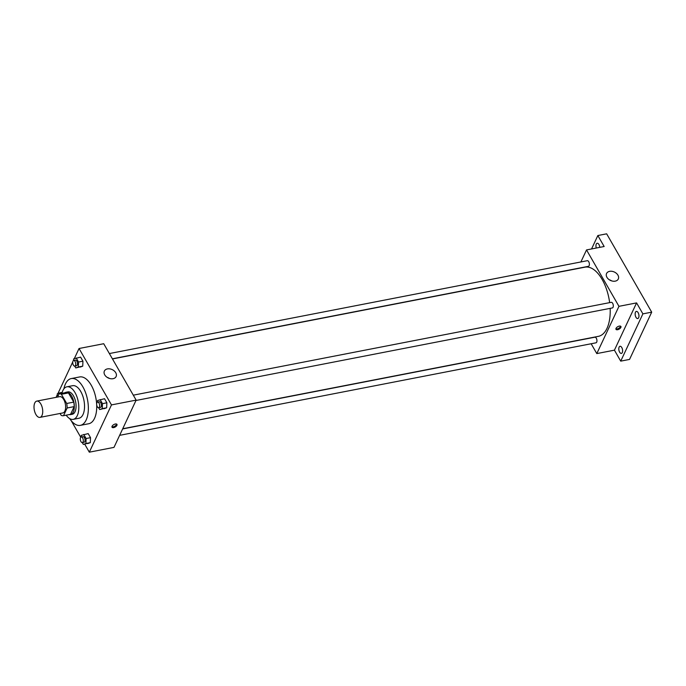 <?xml version="1.0" encoding="UTF-8"?>
<svg xmlns="http://www.w3.org/2000/svg" width="686" height="686" viewBox="0 0 686 686"><rect width="100%" height="100%" fill="white"/><g stroke="black" fill="none" stroke-linecap="round" stroke-linejoin="round"><path stroke-width="1.03" d="M41.975 415.51A8.292 4.142 79 0 1 39.951 417.38A8.292 4.142 79 0 1 34.3 410.031A8.292 4.142 79 0 1 36.787 401.104A8.292 4.142 79 0 1 41.786 406.078A8.292 4.142 79 0 1 41.975 415.51M36.787 401.104L59.691 396.654A8.292 4.142 79 0 1 64.69 401.627A8.292 4.142 79 0 1 64.878 411.06A8.292 4.142 79 0 1 62.855 412.929L39.951 417.38M59.279 393.841L66.079 392.521A11.13 5.565 79 0 1 66.199 392.495A11.13 5.565 79 0 1 68.454 392.915L73.736 402.116L66.688 403.479L61.406 394.287A11.13 5.565 79 0 0 59.15 393.867A11.13 5.565 79 0 0 59.03 393.893L57.538 397.074M60.094 413.469L61.148 415.296A11.13 5.565 79 0 0 63.395 415.725A11.13 5.565 79 0 0 63.524 415.699L67.134 407.99A11.13 5.565 79 0 0 66.688 403.479M63.524 415.699L70.572 414.327L74.182 406.618L67.134 407.99M73.736 402.116A11.13 5.565 79 0 1 74.182 406.618M69.243 414.584A11.396 5.702 -101 0 0 70.495 414.61A11.396 5.702 -101 0 0 73.916 402.339A11.396 5.702 -101 0 0 66.148 392.238A11.396 5.702 -101 0 0 64.999 392.726M66.148 392.238L67.914 391.895A11.396 5.702 79 0 1 74.783 398.729A11.396 5.702 79 0 1 75.04 411.694A11.396 5.702 79 0 1 72.262 414.275L70.495 414.61M68.454 392.915L61.406 394.287M66.182 415.184A16.584 8.292 -101 0 0 73.248 419.36A16.584 8.292 -101 0 0 78.221 401.499A16.584 8.292 -101 0 0 66.928 386.801A16.584 8.292 -101 0 0 61.937 393.327M73.248 419.36L78.976 418.246A16.584 8.292 -101 0 0 83.949 400.384A16.584 8.292 -101 0 0 72.647 385.695L66.928 386.801M69.672 418.597A23.839 11.911 -101 0 0 80.356 425.363A23.839 11.911 -101 0 0 87.508 399.698A23.839 11.911 -101 0 0 71.267 378.569A23.839 11.911 -101 0 0 63.892 388.842M71.267 378.569L79.636 376.948A23.839 11.911 79 0 1 96.649 404.08M96.683 404.766A23.839 11.911 79 0 1 94.539 418.357A23.839 11.911 79 0 1 88.726 423.742L80.356 425.363M74.723 366.118L75.777 367.945L82.732 366.17L82.946 361.179L80.605 357.114L73.651 358.889L73.582 360.519M84.712 444.168L89.317 452.177L111.484 404.911L79.044 348.505L74.294 358.658M73.591 360.141L73.359 360.639M72.767 361.908L57.941 393.524M57.247 395.007L57.007 395.513M71.215 420.698L80.759 437.299M82.294 442.599L83.349 444.434L90.312 442.659L90.526 437.668L88.185 433.595L81.222 435.37L81.154 436.999M98.647 407.724L99.702 409.559L106.664 407.784L106.879 402.793L104.538 398.72L97.575 400.495L97.506 402.133M79.044 348.505L103.715 343.72L136.145 400.118L113.987 447.383L89.317 452.177M136.145 400.118L111.484 404.911M113.053 378.698A6.474 4.631 -154.9 0 1 106.21 376.64A6.474 4.631 -154.9 0 1 104.375 371.049A6.474 4.631 -154.9 0 1 112.204 369.608A6.474 4.631 -154.9 0 1 116.106 376.554A6.474 4.631 -154.9 0 1 113.053 378.698M116.92 425.337A2.847 1.398 -29.9 0 1 114.416 427.387A2.847 1.398 -29.9 0 1 112.024 427.224A2.847 1.398 -29.9 0 1 113.799 424.6A2.847 1.398 -29.9 0 1 116.963 424.385A2.847 1.398 -29.9 0 1 116.92 425.337M116.603 424.068A2.847 1.398 -29.9 0 1 116.466 424.548A2.847 1.398 -29.9 0 1 114.391 426.409A2.847 1.398 -29.9 0 1 111.929 426.752M107.119 377.343A6.474 4.631 -154.9 0 1 109.511 378.466M610.154 308.366A35.235 17.613 79 0 1 606.981 328.397A35.235 17.613 79 0 1 598.381 336.346L122.725 428.75M112.478 358.95L584.944 267.171A35.235 17.613 79 0 1 609.648 302.637M135.982 400.478L612.349 307.937A2.864 1.432 -101 0 0 613.207 304.858A2.864 1.432 -101 0 0 611.26 302.32L133.307 395.17M122.64 428.939L594.908 337.195A2.864 1.432 79 0 1 596.631 338.91A2.864 1.432 79 0 1 596.7 342.16A2.864 1.432 79 0 1 595.997 342.811L119.63 435.344M109.374 353.556L587.327 260.706A2.864 1.432 79 0 1 589.06 262.429A2.864 1.432 79 0 1 589.12 265.679A2.864 1.432 79 0 1 588.425 266.322L112.393 358.795M591.143 343.755L596.803 353.59L618.961 306.325L586.53 249.927L580.888 261.958M642.893 313.871L651.7 312.156L629.542 359.421L620.727 361.136L642.893 313.871L636.582 302.903L618.961 306.325M596.803 353.59L614.424 350.169L620.727 361.136M651.7 312.156L606.656 233.823L597.849 235.538L591.555 248.949M586.53 249.927L604.152 246.506L597.849 235.538M615.256 281.14A6.474 4.631 -154.9 0 1 608.405 279.082A6.474 4.631 -154.9 0 1 606.57 273.491A6.474 4.631 -154.9 0 1 614.399 272.05A6.474 4.631 -154.9 0 1 618.3 278.996A6.474 4.631 -154.9 0 1 615.256 281.14M614.424 350.169L636.582 302.903M620.873 327.436A2.847 1.398 -29.9 0 1 618.378 329.486A2.847 1.398 -29.9 0 1 615.985 329.323A2.847 1.398 -29.9 0 1 617.76 326.699A2.847 1.398 -29.9 0 1 620.924 326.485A2.847 1.398 -29.9 0 1 620.873 327.436M620.564 326.167A2.847 1.398 -29.9 0 1 620.427 326.647A2.847 1.398 -29.9 0 1 618.343 328.508A2.847 1.398 -29.9 0 1 615.891 328.851M609.314 279.785A6.474 4.631 -154.9 0 1 611.715 280.908M596.306 248.023A3.627 1.818 79 0 1 597.172 243.256A3.627 1.818 79 0 1 598.947 244.525A3.627 1.818 79 0 1 599.761 247.354M621.782 347.545A3.627 1.818 79 0 1 622.605 351.206A3.627 1.818 79 0 1 621.396 353.41A3.627 1.818 79 0 1 618.926 350.194A3.627 1.818 79 0 1 620.015 346.284A3.627 1.818 79 0 1 621.782 347.545M638.134 312.679A3.627 1.818 79 0 1 638.958 316.332A3.627 1.818 79 0 1 637.748 318.544A3.627 1.818 79 0 1 635.27 315.32A3.627 1.818 79 0 1 636.359 311.41A3.627 1.818 79 0 1 638.134 312.679M99.702 409.559L102.257 408.642L102.471 403.651L100.13 399.578M97.609 402.099L99.367 401.764A2.864 1.432 79 0 1 101.099 403.479A2.864 1.432 79 0 1 101.159 406.729A2.864 1.432 79 0 1 100.465 407.373L98.698 407.716A2.864 1.432 79 0 1 96.752 405.186A2.864 1.432 79 0 1 97.609 402.099A2.864 1.432 79 0 1 99.333 403.822A2.864 1.432 79 0 1 99.401 407.072A2.864 1.432 79 0 1 98.698 407.716M104.109 408.702L106.664 407.784L102.257 408.642M106.664 407.784L106.879 402.793L102.471 403.651M106.879 402.793L104.538 398.72M75.777 367.945L78.333 367.027L78.547 362.036L76.206 357.963M73.685 360.493L75.443 360.15A2.864 1.432 79 0 1 77.166 361.865A2.864 1.432 79 0 1 77.235 365.115A2.864 1.432 79 0 1 76.532 365.767L74.774 366.11A2.864 1.432 79 0 1 72.819 363.571A2.864 1.432 79 0 1 73.685 360.493A2.864 1.432 79 0 1 75.409 362.208A2.864 1.432 79 0 1 75.469 365.458A2.864 1.432 79 0 1 74.774 366.11M80.176 367.087L82.732 366.17L78.333 367.027M82.732 366.17L82.946 361.179L78.547 362.036M82.946 361.179L80.605 357.114M83.349 444.434L85.904 443.508L86.119 438.526L83.778 434.452M81.257 436.973L83.023 436.63A2.864 1.432 79 0 1 84.747 438.345A2.864 1.432 79 0 1 84.807 441.604A2.864 1.432 79 0 1 84.112 442.247L82.346 442.59A2.864 1.432 79 0 1 80.399 440.052A2.864 1.432 79 0 1 81.257 436.973A2.864 1.432 79 0 1 82.98 438.688A2.864 1.432 79 0 1 83.049 441.947A2.864 1.432 79 0 1 82.346 442.59M87.757 443.576L90.312 442.659L85.904 443.508M90.312 442.659L90.526 437.668L86.119 438.526M90.526 437.668L88.185 433.595M60.308 393.635L59.853 392.838L57.298 393.755L57.23 395.393M62.186 392.383L59.853 392.838M56.372 397.297A2.864 1.432 79 0 1 57.332 395.359A2.864 1.432 79 0 1 58.19 395.676M66.199 392.495L59.15 393.867M70.444 414.353L63.395 415.725M58.439 395.145L57.332 395.359"/></g></svg>
